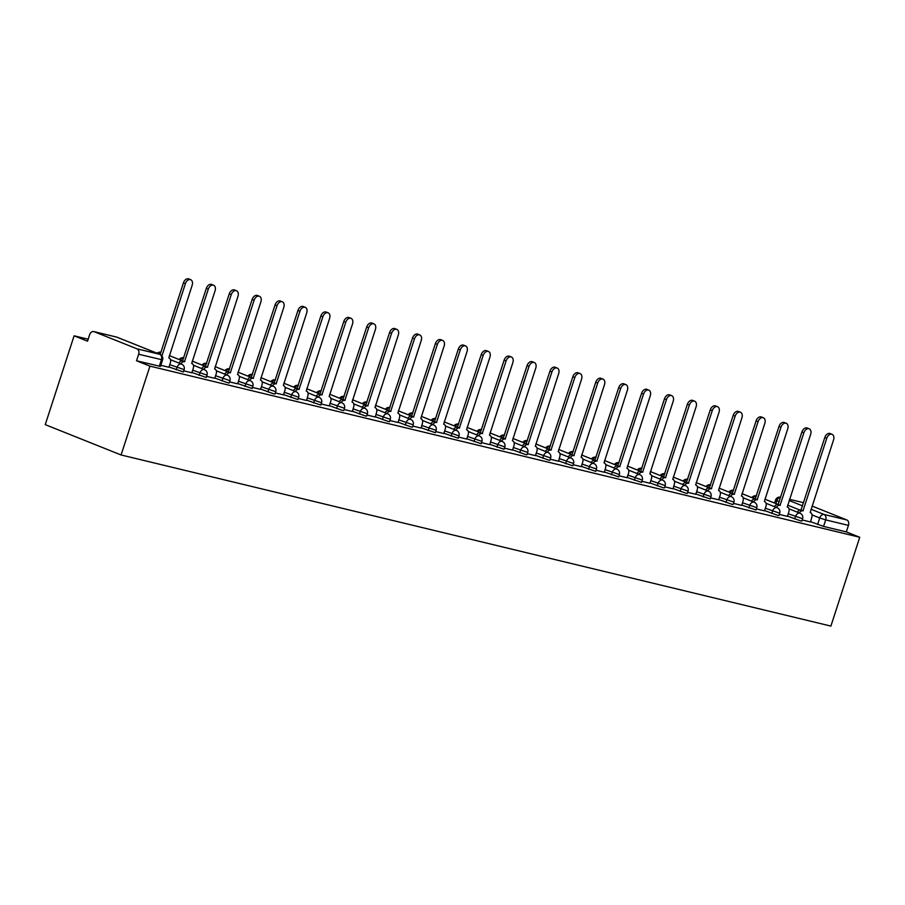 <?xml version="1.0" encoding="UTF-8"?>
<svg xmlns="http://www.w3.org/2000/svg" width="905" height="905" viewBox="0 0 905 905"><rect width="100%" height="100%" fill="white"/><g stroke="black" fill="none" stroke-linecap="round" stroke-linejoin="round"><path stroke-width="1.36" d="M787.497 516.088L800.665 520.884L801.853 521.042L802.599 518.735L788.244 513.769M764.589 510.567L777.757 515.364L778.945 515.522L779.691 513.203L765.336 508.248M741.681 505.047L756.037 510.001L756.784 507.682L742.428 502.728M718.774 499.515L731.941 504.323L733.129 504.481L733.887 502.162L719.52 497.207M695.866 493.994L710.221 498.96L710.979 496.641L696.624 491.687M672.958 488.474L686.126 493.27L687.314 493.429L688.072 491.121L673.716 486.155M650.05 482.953L663.218 487.75L664.406 487.908L665.164 485.6L650.808 480.634M627.142 477.433L641.509 482.388L642.256 480.069L627.9 475.114M604.246 471.912L618.601 476.867L619.348 474.548L604.992 469.593M581.338 466.38L595.694 471.347L596.44 469.028L582.085 464.073M558.43 460.86L572.786 465.826L573.532 463.507L559.177 458.552M535.522 455.339L548.69 460.136L549.878 460.294L550.636 457.987L536.269 453.02M512.615 449.819L525.782 454.615L526.97 454.774L527.728 452.466L513.361 447.5M489.707 444.298L504.062 449.253L504.82 446.934L490.465 441.979M466.799 438.778L481.155 443.733L481.913 441.414L467.557 436.459M443.891 433.246L458.258 438.212L459.005 435.893L444.649 430.938M420.983 427.726L435.35 432.692L436.097 430.373L421.741 425.418M398.087 422.205L411.255 427.002L412.442 427.16L413.189 424.852L398.834 419.886M375.179 416.685L388.347 421.481L389.535 421.64L390.281 419.332L375.926 414.366M352.271 411.164L365.439 415.961L366.627 416.119L367.385 413.8L353.018 408.845M329.363 405.644L342.531 410.44L343.719 410.599L344.477 408.279L330.11 403.325M306.456 400.112L320.811 405.078L321.569 402.759L307.214 397.804M283.548 394.591L297.903 399.558L298.661 397.238L284.306 392.284M260.64 389.071L273.819 393.867L274.996 394.026L275.754 391.718L261.398 386.752M237.732 383.55L252.099 388.505L252.846 386.197L238.49 381.231M214.836 378.03L228.003 382.826L229.191 382.985L229.938 380.666L215.582 375.711M191.928 372.498L206.283 377.464L207.03 375.145L192.674 370.19M169.02 366.978L183.376 371.944L184.122 369.625L169.767 364.67M88.181 339.205L74.108 335.812L45.25 424.637L121.078 454.966L149.947 366.14L859.75 537.265L830.892 626.09L121.078 454.966M812.045 506.053L846.786 519.945A4.434 3.247 103.6 0 1 848.449 525.375L846.333 531.902L823.573 526.416L810.394 521.608M846.333 531.902L859.75 537.265M803.199 502.626A4.434 3.247 103.6 0 1 803.538 502.682A4.434 3.247 103.6 0 1 803.629 502.705L789.533 499.334L803.538 502.682M94.052 331.66L136.972 348.821L159.732 354.308L116.813 337.146L94.052 331.66A4.434 3.247 -76.4 0 0 93.724 331.558A4.434 3.247 -76.4 0 0 89.652 334.658L87.536 341.185L74.108 335.812M136.519 360.767L160.468 366.412L162.595 359.896L138.646 354.251L136.519 360.767L149.947 366.14M138.646 354.251A4.434 3.247 -76.4 0 0 136.972 348.821M160.819 365.326L168.93 367.249M183.726 370.858L191.837 372.769M206.634 376.378L214.745 378.29M229.542 381.899L237.653 383.822M252.45 387.419L260.561 389.342M275.358 392.94L283.457 394.863M298.265 398.46L306.591 400.474L307.802 395.971A4.434 3.009 111.8 0 0 306.512 391.141A4.434 3.009 111.8 0 0 306.229 391.051L329.612 318.379A5.102 3.45 111.8 0 0 328.13 312.825A5.102 3.45 111.8 0 0 322.859 316.75L299.035 389.32A4.434 3.009 111.8 0 0 295.358 391.458M321.162 403.992L329.273 405.904M344.07 409.513L352.407 411.515L353.617 407.024A4.434 3.009 111.8 0 0 352.328 402.193A4.434 3.009 111.8 0 0 352.045 402.103L375.417 329.431A5.102 3.45 111.8 0 0 373.935 323.877A5.102 3.45 111.8 0 0 368.663 327.802L344.85 400.372A4.434 3.009 111.8 0 0 341.174 402.499M366.978 415.033L375.315 417.035L376.525 412.544A4.434 3.009 111.8 0 0 375.236 407.714A4.434 3.009 111.8 0 0 374.953 407.623L398.324 334.952A5.102 3.45 111.8 0 0 396.843 329.397A5.102 3.45 111.8 0 0 391.571 333.323L367.758 405.893A4.434 3.009 111.8 0 0 364.082 408.019M389.885 420.554L397.996 422.477M412.793 426.074L421.119 428.088L422.33 423.585A4.434 3.009 111.8 0 0 421.051 418.755A4.434 3.009 111.8 0 0 420.768 418.664L444.14 345.993A5.102 3.45 111.8 0 0 442.658 340.438A5.102 3.45 111.8 0 0 437.387 344.364L413.574 416.934A4.434 3.009 111.8 0 0 409.897 419.072M435.701 431.595L443.812 433.518M458.609 437.126L466.72 439.038M481.517 442.647L489.843 444.649L491.053 440.158A4.434 3.009 111.8 0 0 489.763 435.328A4.434 3.009 111.8 0 0 489.481 435.237L512.864 362.566A5.102 3.45 111.8 0 0 511.382 357.011A5.102 3.45 111.8 0 0 506.11 360.937L482.286 433.506A4.434 3.009 111.8 0 0 478.609 435.633M504.424 448.167L512.524 450.09M527.321 453.688L535.432 455.611M550.229 459.208L558.566 461.222L559.776 456.72A4.434 3.009 111.8 0 0 558.487 451.889A4.434 3.009 111.8 0 0 558.204 451.799L581.576 379.127A5.102 3.45 111.8 0 0 580.094 373.573A5.102 3.45 111.8 0 0 574.822 377.498L551.009 450.068A4.434 3.009 111.8 0 0 547.333 452.206M573.137 464.729L581.248 466.652M596.044 470.261L604.37 472.263L605.581 467.761A4.434 3.009 111.8 0 0 604.302 462.941A4.434 3.009 111.8 0 0 604.02 462.851L627.391 390.179A5.102 3.45 111.8 0 0 625.909 384.625A5.102 3.45 111.8 0 0 620.638 388.55L596.825 461.109A4.434 3.009 111.8 0 0 593.148 463.247M618.952 475.781L627.063 477.693M641.86 481.302L649.971 483.225M664.768 486.822L673.094 488.836L674.304 484.333A4.434 3.009 111.8 0 0 673.015 479.503A4.434 3.009 111.8 0 0 672.732 479.412L696.115 406.741A5.102 3.45 111.8 0 0 694.633 401.187A5.102 3.45 111.8 0 0 689.361 405.112L665.537 477.682A4.434 3.009 111.8 0 0 661.86 479.808M687.676 492.343L695.775 494.266M710.572 497.874L718.683 499.786M733.48 503.395L741.817 505.397L743.028 500.906A4.434 3.009 111.8 0 0 741.738 496.076A4.434 3.009 111.8 0 0 741.455 495.985L764.827 423.314A5.102 3.45 111.8 0 0 763.345 417.759A5.102 3.45 111.8 0 0 758.073 421.685L734.26 494.243A4.434 3.009 111.8 0 0 730.584 496.381M756.388 508.915L764.499 510.839M779.296 514.436L787.407 516.359M802.203 519.956L810.529 521.97L811.74 517.468A4.434 3.009 111.8 0 0 810.45 512.637A4.434 3.009 111.8 0 0 810.179 512.547L833.55 439.875A5.102 3.45 111.8 0 0 832.068 434.321A5.102 3.45 111.8 0 0 826.797 438.246L802.984 510.816A4.434 3.009 111.8 0 0 799.307 512.954M168.918 367.283L170.366 362.837A4.434 3.009 111.8 0 0 169.077 358.007A4.434 3.009 111.8 0 0 168.794 357.916L192.165 285.245A5.102 3.45 111.8 0 0 190.684 279.69A5.102 3.45 111.8 0 0 185.412 283.616L161.938 355.88M160.174 354.466L183.444 282.835A5.102 3.45 -68.2 0 1 188.715 278.91L190.684 279.69M191.826 372.803L193.274 368.358A4.434 3.009 111.8 0 0 191.984 363.539A4.434 3.009 111.8 0 0 191.702 363.448L215.073 290.765A5.102 3.45 111.8 0 0 213.591 285.222A5.102 3.45 111.8 0 0 208.32 289.136L184.507 361.706A4.434 3.009 111.8 0 0 180.83 363.844M178.862 363.052A4.434 3.009 -68.2 0 1 182.539 360.925L206.351 288.356A5.102 3.45 -68.2 0 1 211.623 284.43L213.591 285.222M184.722 361.762L169.314 355.597M214.734 378.324L216.182 373.889A4.434 3.009 111.8 0 0 214.892 369.059A4.434 3.009 111.8 0 0 214.609 368.969L237.981 296.297A5.102 3.45 111.8 0 0 236.499 290.743A5.102 3.45 111.8 0 0 231.228 294.668L207.415 367.226A4.434 3.009 111.8 0 0 203.738 369.364M201.758 368.573A4.434 3.009 -68.2 0 1 205.446 366.446L229.259 293.876A5.102 3.45 -68.2 0 1 234.531 289.951L236.499 290.743M207.63 367.283L192.222 361.118M237.642 383.844L239.078 379.41A4.434 3.009 111.8 0 0 237.789 374.58A4.434 3.009 111.8 0 0 237.517 374.489L260.889 301.818A5.102 3.45 111.8 0 0 259.407 296.263A5.102 3.45 111.8 0 0 254.135 300.189L230.323 372.758A4.434 3.009 111.8 0 0 226.646 374.885M224.666 374.093A4.434 3.009 -68.2 0 1 228.343 371.966L252.167 299.397A5.102 3.45 -68.2 0 1 257.439 295.471L259.407 296.263M230.537 372.803L215.13 366.638M260.55 389.376L261.986 384.93A4.434 3.009 111.8 0 0 260.697 380.1A4.434 3.009 111.8 0 0 260.425 380.01L283.797 307.338A5.102 3.45 111.8 0 0 282.315 301.784A5.102 3.45 111.8 0 0 277.043 305.709L253.23 378.279A4.434 3.009 111.8 0 0 249.554 380.405M247.574 379.625A4.434 3.009 -68.2 0 1 251.251 377.487L275.075 304.917A5.102 3.45 -68.2 0 1 280.346 300.992L282.315 301.784M253.445 378.335L238.026 372.17M283.457 394.897L284.894 390.451A4.434 3.009 111.8 0 0 283.604 385.621A4.434 3.009 111.8 0 0 283.322 385.53L306.705 312.859A5.102 3.45 111.8 0 0 305.223 307.304A5.102 3.45 111.8 0 0 299.951 311.23L276.127 383.799A4.434 3.009 111.8 0 0 272.45 385.937M270.482 385.145A4.434 3.009 -68.2 0 1 274.158 383.007L297.971 310.438A5.102 3.45 -68.2 0 1 303.254 306.524L305.223 307.304M276.353 383.856L260.934 377.69M293.39 390.666A4.434 3.009 -68.2 0 1 297.066 388.528L320.879 315.969A5.102 3.45 -68.2 0 1 326.151 312.044L328.13 312.825M299.261 389.376L283.842 383.211M329.262 405.938L330.71 401.492A4.434 3.009 111.8 0 0 329.42 396.673A4.434 3.009 111.8 0 0 329.137 396.582L352.52 323.9A5.102 3.45 111.8 0 0 351.038 318.356A5.102 3.45 111.8 0 0 345.767 322.271L321.942 394.84A4.434 3.009 111.8 0 0 318.266 396.978M316.298 396.186A4.434 3.009 -68.2 0 1 319.974 394.06L343.787 321.49A5.102 3.45 -68.2 0 1 349.059 317.565L351.038 318.356M322.169 394.897L306.75 388.731M339.205 401.707A4.434 3.009 -68.2 0 1 342.882 399.58L366.695 327.01A5.102 3.45 -68.2 0 1 371.966 323.085L373.935 323.877M345.077 400.417L329.658 394.252M362.113 407.239A4.434 3.009 -68.2 0 1 365.79 405.101L389.603 332.531A5.102 3.45 -68.2 0 1 394.874 328.606L396.843 329.397M367.973 405.938L352.565 399.772M397.985 422.511L399.433 418.065A4.434 3.009 111.8 0 0 398.143 413.234A4.434 3.009 111.8 0 0 397.861 413.144L421.232 340.472A5.102 3.45 111.8 0 0 419.75 334.918A5.102 3.45 111.8 0 0 414.479 338.843L390.666 411.413A4.434 3.009 111.8 0 0 386.989 413.54M385.021 412.759A4.434 3.009 -68.2 0 1 388.698 410.621L412.51 338.051A5.102 3.45 -68.2 0 1 417.782 334.126L419.75 334.918M390.881 411.47L375.473 405.304M407.917 418.28A4.434 3.009 -68.2 0 1 411.594 416.142L435.418 343.572A5.102 3.45 -68.2 0 1 440.69 339.658L442.658 340.438M413.789 416.99L398.381 410.825M443.801 433.552L445.237 429.106A4.434 3.009 111.8 0 0 443.948 424.275A4.434 3.009 111.8 0 0 443.676 424.196L467.048 351.513A5.102 3.45 111.8 0 0 465.566 345.959A5.102 3.45 111.8 0 0 460.294 349.884L436.481 422.454A4.434 3.009 111.8 0 0 432.805 424.592M430.825 423.8A4.434 3.009 -68.2 0 1 434.502 421.673L458.326 349.104A5.102 3.45 -68.2 0 1 463.598 345.178L465.566 345.959M436.696 422.511L421.278 416.345M466.709 439.072L468.145 434.626A4.434 3.009 111.8 0 0 466.856 429.807A4.434 3.009 111.8 0 0 466.584 429.717L489.956 357.034A5.102 3.45 111.8 0 0 488.474 351.491A5.102 3.45 111.8 0 0 483.202 355.416L459.378 427.975A4.434 3.009 111.8 0 0 455.701 430.113M453.733 429.321A4.434 3.009 -68.2 0 1 457.41 427.194L481.234 354.624A5.102 3.45 -68.2 0 1 486.505 350.699L488.474 351.491M459.604 428.031L444.185 421.866M476.641 434.841A4.434 3.009 -68.2 0 1 480.317 432.714L504.13 360.145A5.102 3.45 -68.2 0 1 509.402 356.219L511.382 357.011M482.512 433.552L467.093 427.386M512.513 450.124L513.961 445.679A4.434 3.009 111.8 0 0 512.671 440.848A4.434 3.009 111.8 0 0 512.388 440.758L535.771 368.086A5.102 3.45 111.8 0 0 534.289 362.532A5.102 3.45 111.8 0 0 529.018 366.457L505.194 439.027A4.434 3.009 111.8 0 0 501.517 441.154M499.549 440.373A4.434 3.009 -68.2 0 1 503.225 438.235L527.038 365.665A5.102 3.45 -68.2 0 1 532.31 361.74L534.289 362.532M505.42 439.072L490.001 432.918M535.421 455.645L536.869 451.199A4.434 3.009 111.8 0 0 535.579 446.369A4.434 3.009 111.8 0 0 535.296 446.278L558.679 373.607A5.102 3.45 111.8 0 0 557.186 368.052A5.102 3.45 111.8 0 0 551.914 371.978L528.101 444.547A4.434 3.009 111.8 0 0 524.425 446.674M522.457 445.894A4.434 3.009 -68.2 0 1 526.133 443.755L549.946 371.186A5.102 3.45 -68.2 0 1 555.218 367.26L557.186 368.052M528.328 444.604L512.909 438.439M545.364 451.414A4.434 3.009 -68.2 0 1 549.041 449.276L572.854 376.718A5.102 3.45 -68.2 0 1 578.125 372.792L580.094 373.573M551.224 450.124L535.817 443.959M581.236 466.686L582.684 462.24A4.434 3.009 111.8 0 0 581.395 457.41A4.434 3.009 111.8 0 0 581.112 457.33L604.483 384.648A5.102 3.45 111.8 0 0 603.001 379.093A5.102 3.45 111.8 0 0 597.73 383.019L573.917 455.588A4.434 3.009 111.8 0 0 570.24 457.726M568.272 456.935A4.434 3.009 -68.2 0 1 571.949 454.808L595.762 382.238A5.102 3.45 -68.2 0 1 601.033 378.313L603.001 379.093M574.132 455.645L558.724 449.48M591.169 462.455A4.434 3.009 -68.2 0 1 594.845 460.328L618.669 387.759A5.102 3.45 -68.2 0 1 623.941 383.833L625.909 384.625M597.04 461.165L581.632 455M627.052 477.727L628.489 473.292A4.434 3.009 111.8 0 0 627.199 468.462A4.434 3.009 111.8 0 0 626.927 468.371L650.299 395.7A5.102 3.45 111.8 0 0 648.817 390.146A5.102 3.45 111.8 0 0 643.546 394.071L619.733 466.641A4.434 3.009 111.8 0 0 616.056 468.767M614.076 467.976A4.434 3.009 -68.2 0 1 617.753 465.849L641.577 393.279A5.102 3.45 -68.2 0 1 646.849 389.354L648.817 390.146M619.948 466.686L604.54 460.521M649.96 483.259L651.396 478.813A4.434 3.009 111.8 0 0 650.107 473.982A4.434 3.009 111.8 0 0 649.835 473.892L673.207 401.22A5.102 3.45 111.8 0 0 671.725 395.666A5.102 3.45 111.8 0 0 666.453 399.591L642.641 472.161A4.434 3.009 111.8 0 0 638.953 474.288M636.984 473.507A4.434 3.009 -68.2 0 1 640.661 471.369L664.485 398.8A5.102 3.45 -68.2 0 1 669.757 394.874L671.725 395.666M642.855 472.206L627.437 466.052M659.892 479.028A4.434 3.009 -68.2 0 1 663.569 476.89L687.381 404.32A5.102 3.45 -68.2 0 1 692.653 400.395L694.633 401.187M665.763 477.738L663.795 476.946M695.764 494.3L697.212 489.854A4.434 3.009 111.8 0 0 695.922 485.023A4.434 3.009 111.8 0 0 695.64 484.933L719.023 412.261A5.102 3.45 111.8 0 0 717.541 406.707A5.102 3.45 111.8 0 0 712.269 410.632L688.445 483.202A4.434 3.009 111.8 0 0 684.768 485.34M682.8 484.548A4.434 3.009 -68.2 0 1 686.476 482.41L710.289 409.852A5.102 3.45 -68.2 0 1 715.561 405.926L717.541 406.707M688.671 483.259L673.252 477.093M718.672 499.82L720.12 495.374A4.434 3.009 111.8 0 0 718.83 490.544A4.434 3.009 111.8 0 0 718.547 490.465L741.93 417.782A5.102 3.45 111.8 0 0 740.448 412.239A5.102 3.45 111.8 0 0 735.165 416.153L711.353 488.723A4.434 3.009 111.8 0 0 707.676 490.861M705.708 490.069A4.434 3.009 -68.2 0 1 709.384 487.942L733.197 415.372A5.102 3.45 -68.2 0 1 738.469 411.447L740.448 412.239M711.579 488.779L696.16 482.614M728.616 495.589A4.434 3.009 -68.2 0 1 732.292 493.463L756.105 420.893A5.102 3.45 -68.2 0 1 761.376 416.967L763.345 417.759M734.487 494.3L719.068 488.134M764.487 510.861L765.935 506.427A4.434 3.009 111.8 0 0 764.646 501.596A4.434 3.009 111.8 0 0 764.363 501.506L787.735 428.834A5.102 3.45 111.8 0 0 786.253 423.28A5.102 3.45 111.8 0 0 780.981 427.205L757.168 499.775A4.434 3.009 111.8 0 0 753.492 501.902M751.523 501.11A4.434 3.009 -68.2 0 1 755.2 498.983L779.013 426.413A5.102 3.45 -68.2 0 1 784.284 422.488L786.253 423.28M757.383 499.82L741.976 493.655M787.395 516.393L788.832 511.947A4.434 3.009 111.8 0 0 787.554 507.117A4.434 3.009 111.8 0 0 787.271 507.026L810.642 434.355A5.102 3.45 111.8 0 0 809.161 428.8A5.102 3.45 111.8 0 0 803.889 432.726L780.076 505.295A4.434 3.009 111.8 0 0 776.4 507.422M774.42 506.642A4.434 3.009 -68.2 0 1 778.108 504.504L801.921 431.934A5.102 3.45 -68.2 0 1 807.192 428.008L809.161 428.8M780.291 505.341L764.883 499.187M797.328 512.162A4.434 3.009 -68.2 0 1 801.004 510.024L824.828 437.454A5.102 3.45 -68.2 0 1 830.1 433.529L832.068 434.321M803.199 510.873L801.23 510.081M794.692 518.972L795.45 516.653A4.434 3.009 -68.2 0 1 799.749 513.146A4.434 3.009 111.8 0 1 800.031 513.237L788.956 508.814M771.784 513.44L772.542 511.133A4.434 3.009 -68.2 0 1 776.841 507.626A4.434 3.009 111.8 0 1 777.124 507.716L766.049 503.293M748.876 507.92L749.634 505.601A4.434 3.009 -68.2 0 1 753.933 502.105A4.434 3.009 111.8 0 1 754.216 502.196L743.152 497.773M725.968 502.399L726.726 500.08A4.434 3.009 -68.2 0 1 731.025 496.585A4.434 3.009 111.8 0 1 731.308 496.675L720.244 492.241M703.061 496.879L703.818 494.56A4.434 3.009 -68.2 0 1 708.129 491.064A4.434 3.009 111.8 0 1 708.4 491.144L697.336 486.72M680.164 491.358L680.911 489.039A4.434 3.009 -68.2 0 1 685.221 485.533A4.434 3.009 111.8 0 1 685.492 485.623L674.429 481.2M657.256 485.827L658.003 483.519A4.434 3.009 -68.2 0 1 662.313 480.012A4.434 3.009 111.8 0 1 662.596 480.103L651.521 475.679M634.348 480.306L635.095 477.998A4.434 3.009 -68.2 0 1 639.405 474.492A4.434 3.009 111.8 0 1 639.688 474.582L628.613 470.159M611.441 474.786L612.187 472.467A4.434 3.009 -68.2 0 1 616.497 468.971A4.434 3.009 111.8 0 1 616.78 469.062L605.705 464.627M588.533 469.265L589.291 466.946A4.434 3.009 -68.2 0 1 593.59 463.451A4.434 3.009 111.8 0 1 593.872 463.541L582.797 459.106M565.625 463.745L566.383 461.426A4.434 3.009 -68.2 0 1 570.682 457.93A4.434 3.009 111.8 0 1 570.965 458.009L559.901 453.586M542.717 458.224L543.475 455.905A4.434 3.009 -68.2 0 1 547.774 452.398A4.434 3.009 111.8 0 1 548.057 452.489L536.993 448.066M519.809 452.692L520.567 450.385A4.434 3.009 -68.2 0 1 524.866 446.878A4.434 3.009 111.8 0 1 525.149 446.968L514.085 442.545M496.913 447.172L497.66 444.864A4.434 3.009 -68.2 0 1 501.97 441.357A4.434 3.009 111.8 0 1 502.241 441.448L491.177 437.025M474.005 441.651L474.752 439.332A4.434 3.009 -68.2 0 1 479.062 435.837A4.434 3.009 111.8 0 1 479.333 435.927L468.27 431.493M451.097 436.131L451.844 433.812A4.434 3.009 -68.2 0 1 456.154 430.316A4.434 3.009 111.8 0 1 456.437 430.407L445.362 425.972M428.189 430.61L428.936 428.291A4.434 3.009 -68.2 0 1 433.246 424.796A4.434 3.009 111.8 0 1 433.529 424.875L422.454 420.452M405.282 425.09L406.04 422.771A4.434 3.009 -68.2 0 1 410.338 419.264A4.434 3.009 111.8 0 1 410.621 419.354L399.546 414.931M382.374 419.558L383.132 417.25A4.434 3.009 -68.2 0 1 387.431 413.743A4.434 3.009 111.8 0 1 387.713 413.834L376.65 409.411M359.466 414.038L360.224 411.73A4.434 3.009 -68.2 0 1 364.523 408.223A4.434 3.009 111.8 0 1 364.806 408.313L353.742 403.89M336.558 408.517L337.316 406.198A4.434 3.009 -68.2 0 1 341.615 402.702A4.434 3.009 111.8 0 1 341.898 402.793L330.834 398.358M313.662 402.997L314.408 400.677A4.434 3.009 -68.2 0 1 318.718 397.182A4.434 3.009 111.8 0 1 318.99 397.272L307.926 392.838M290.754 397.476L291.501 395.157A4.434 3.009 -68.2 0 1 295.811 391.65A4.434 3.009 111.8 0 1 296.082 391.741L285.018 387.317M267.846 391.956L268.593 389.636A4.434 3.009 -68.2 0 1 272.903 386.13A4.434 3.009 111.8 0 1 273.186 386.22L262.111 381.797M244.938 386.424L245.685 384.116A4.434 3.009 -68.2 0 1 249.995 380.609A4.434 3.009 111.8 0 1 250.278 380.7L239.203 376.276M222.03 380.903L222.788 378.595A4.434 3.009 -68.2 0 1 227.087 375.089A4.434 3.009 111.8 0 1 227.37 375.179L216.295 370.756M199.123 375.383L199.881 373.064A4.434 3.009 -68.2 0 1 204.179 369.568A4.434 3.009 111.8 0 1 204.462 369.659L193.399 365.224M176.215 369.862L176.973 367.543A4.434 3.009 -68.2 0 1 181.272 364.048A4.434 3.009 111.8 0 1 181.554 364.127L170.491 359.704M817.6 524.493L819.715 517.965L811.989 514.877M799.907 510.047L787.644 505.137M779.228 501.766L775.517 500.137L774.567 503.056M775.89 503.587L776.795 500.804A4.434 3.009 111.8 0 1 780.698 497.241M789.149 500.51L802.588 505.895M811.004 509.255L824.025 514.459L846.786 519.945M160.852 352.339A4.434 3.009 111.8 0 0 158.217 353.674M183.76 357.871A4.434 3.009 111.8 0 0 180.48 360.066M206.668 363.391A4.434 3.009 111.8 0 0 203.387 365.586M229.576 368.912A4.434 3.009 111.8 0 0 226.295 371.107M252.484 374.432A4.434 3.009 111.8 0 0 249.203 376.638M275.392 379.953A4.434 3.009 111.8 0 0 272.111 382.159M298.299 385.473A4.434 3.009 111.8 0 0 295.019 387.679M321.207 391.005A4.434 3.009 111.8 0 0 317.927 393.2M344.115 396.526A4.434 3.009 111.8 0 0 340.834 398.72M367.011 402.046A4.434 3.009 111.8 0 0 363.731 404.241M389.919 407.567A4.434 3.009 111.8 0 0 386.639 409.773M412.827 413.087A4.434 3.009 111.8 0 0 409.546 415.293M435.735 418.619A4.434 3.009 111.8 0 0 432.454 420.814M458.643 424.14A4.434 3.009 111.8 0 0 455.362 426.334M481.551 429.66A4.434 3.009 111.8 0 0 478.27 431.855M504.458 435.181A4.434 3.009 111.8 0 0 501.178 437.375M527.366 440.701A4.434 3.009 111.8 0 0 524.086 442.907M550.263 446.222A4.434 3.009 111.8 0 0 546.982 448.428M573.17 451.753A4.434 3.009 111.8 0 0 569.89 453.948M596.078 457.274A4.434 3.009 111.8 0 0 592.798 459.469M618.986 462.794A4.434 3.009 111.8 0 0 615.705 464.989M641.894 468.315A4.434 3.009 111.8 0 0 638.613 470.521M664.802 473.835A4.434 3.009 111.8 0 0 661.521 476.041M687.71 479.356A4.434 3.009 111.8 0 0 684.429 481.562M710.617 484.888A4.434 3.009 111.8 0 0 707.337 487.082M733.514 490.408A4.434 3.009 111.8 0 0 730.245 492.603M756.422 495.929A4.434 3.009 111.8 0 0 753.141 498.123M159.28 366.254L161.407 359.738A4.434 3.247 103.6 0 0 159.732 354.308A4.434 3.009 -68.2 0 1 160.015 354.398L117.096 337.237A4.434 3.009 -68.2 0 1 117.356 337.361M823.573 526.416L825.688 519.889L819.715 517.965A4.434 3.009 111.8 0 1 824.025 514.459A4.434 3.247 103.6 0 1 825.688 519.889L848.449 525.375M93.724 331.558L116.485 337.045A4.434 3.247 -76.4 0 1 116.813 337.146A4.434 3.009 -68.2 0 1 117.096 337.237A4.434 4.434 0 0 0 116.485 337.045A4.434 3.247 -76.4 0 0 116.145 336.988M185.412 283.616L183.444 282.835M184.507 361.706L182.539 360.925M208.32 289.136L206.351 288.356M207.415 367.226L205.446 366.446M231.228 294.668L229.259 293.876M230.323 372.758L228.343 371.966M254.135 300.189L252.167 299.397M253.23 378.279L251.251 377.487M277.043 305.709L275.075 304.917M276.127 383.799L274.158 383.007M299.951 311.23L297.971 310.438M299.035 389.32L297.066 388.528M322.859 316.75L320.879 315.969M321.942 394.84L319.974 394.06M345.767 322.271L343.787 321.49M344.85 400.372L342.882 399.58M368.663 327.802L366.695 327.01M367.758 405.893L365.79 405.101M391.571 333.323L389.603 332.531M390.666 411.413L388.698 410.621M414.479 338.843L412.51 338.051M413.574 416.934L411.594 416.142M437.387 344.364L435.418 343.572M436.481 422.454L434.502 421.673M460.294 349.884L458.326 349.104M459.378 427.975L457.41 427.194M483.202 355.416L481.234 354.624M482.286 433.506L480.317 432.714M506.11 360.937L504.13 360.145M505.194 439.027L503.225 438.235M529.018 366.457L527.038 365.665M528.101 444.547L526.133 443.755M551.914 371.978L549.946 371.186M551.009 450.068L549.041 449.276M574.822 377.498L572.854 376.718M573.917 455.588L571.949 454.808M597.73 383.019L595.762 382.238M596.825 461.109L594.845 460.328M620.638 388.55L618.669 387.759M619.733 466.641L617.753 465.849M643.546 394.071L641.577 393.279M642.641 472.161L640.661 471.369M666.453 399.591L664.485 398.8M665.537 477.682L663.569 476.89M689.361 405.112L687.381 404.32M688.445 483.202L686.476 482.41M712.269 410.632L710.289 409.852M711.353 488.723L709.384 487.942M735.165 416.153L733.197 415.372M734.26 494.243L732.292 493.463M758.073 421.685L756.105 420.893M757.168 499.775L755.2 498.983M780.981 427.205L779.013 426.413M780.076 505.295L778.108 504.504M803.889 432.726L801.921 431.934M802.984 510.816L801.004 510.024M826.797 438.246L824.828 437.454M184.122 369.625A4.434 4.434 0 0 0 181.554 364.127M160.875 352.283A4.434 4.434 0 0 0 157.04 353.21M207.03 375.145A4.434 4.434 0 0 0 204.462 369.659M183.783 357.803A4.434 4.434 0 0 0 179.19 359.545M229.938 380.666A4.434 4.434 0 0 0 227.37 375.179M206.691 363.324A4.434 4.434 0 0 0 202.098 365.077M252.846 386.197A4.434 4.434 0 0 0 250.278 380.7M229.599 368.855A4.434 4.434 0 0 0 225.006 370.598M275.754 391.718A4.434 4.434 0 0 0 273.186 386.22M252.506 374.376A4.434 4.434 0 0 0 247.913 376.118M298.661 397.238A4.434 4.434 0 0 0 296.082 391.741M275.414 379.896A4.434 4.434 0 0 0 270.821 381.639M321.569 402.759A4.434 4.434 0 0 0 318.99 397.272M298.322 385.417A4.434 4.434 0 0 0 293.729 387.159M344.477 408.279A4.434 4.434 0 0 0 341.898 402.793M321.218 390.937A4.434 4.434 0 0 0 316.626 392.68M367.385 413.8A4.434 4.434 0 0 0 364.806 408.313M344.126 396.458A4.434 4.434 0 0 0 339.533 398.211M390.281 419.332A4.434 4.434 0 0 0 387.713 413.834M367.034 401.99A4.434 4.434 0 0 0 362.441 403.732M413.189 424.852A4.434 4.434 0 0 0 410.621 419.354M389.942 407.51A4.434 4.434 0 0 0 385.349 409.252M436.097 430.373A4.434 4.434 0 0 0 433.529 424.875M412.85 413.031A4.434 4.434 0 0 0 408.257 414.773M459.005 435.893A4.434 4.434 0 0 0 456.437 430.407M435.757 418.551A4.434 4.434 0 0 0 431.165 420.293M481.913 441.414A4.434 4.434 0 0 0 479.333 435.927M458.665 424.072A4.434 4.434 0 0 0 454.072 425.814M504.82 446.934A4.434 4.434 0 0 0 502.241 441.448M481.573 429.603A4.434 4.434 0 0 0 476.98 431.346M527.728 452.466A4.434 4.434 0 0 0 525.149 446.968M504.47 435.124A4.434 4.434 0 0 0 499.877 436.866M550.636 457.987A4.434 4.434 0 0 0 548.057 452.489M527.377 440.644A4.434 4.434 0 0 0 522.785 442.387M573.532 463.507A4.434 4.434 0 0 0 570.965 458.009M550.285 446.165A4.434 4.434 0 0 0 545.692 447.907M596.44 469.028A4.434 4.434 0 0 0 593.872 463.541M573.193 451.685A4.434 4.434 0 0 0 568.6 453.428M619.348 474.548A4.434 4.434 0 0 0 616.78 469.062M596.101 457.206A4.434 4.434 0 0 0 591.508 458.948M642.256 480.069A4.434 4.434 0 0 0 639.688 474.582M619.009 462.738A4.434 4.434 0 0 0 614.416 464.48M665.164 485.6A4.434 4.434 0 0 0 662.596 480.103M641.917 468.258A4.434 4.434 0 0 0 637.324 470M650.344 471.573L663.784 476.946M688.072 491.121A4.434 4.434 0 0 0 685.492 485.623M664.824 473.779A4.434 4.434 0 0 0 660.231 475.521M710.979 496.641A4.434 4.434 0 0 0 708.4 491.144M687.721 479.299A4.434 4.434 0 0 0 683.128 481.041M733.887 502.162A4.434 4.434 0 0 0 731.308 496.675M710.629 484.82A4.434 4.434 0 0 0 706.036 486.562M756.784 507.682A4.434 4.434 0 0 0 754.216 502.196M733.536 490.34A4.434 4.434 0 0 0 728.944 492.082M779.691 513.203A4.434 4.434 0 0 0 777.124 507.716M756.444 495.872A4.434 4.434 0 0 0 751.851 497.614M802.599 518.735A4.434 4.434 0 0 0 800.031 513.237M780.721 497.184A4.434 4.434 0 0 0 775.517 500.137M162.595 359.896A4.434 4.434 0 0 0 160.015 354.398"/></g></svg>
